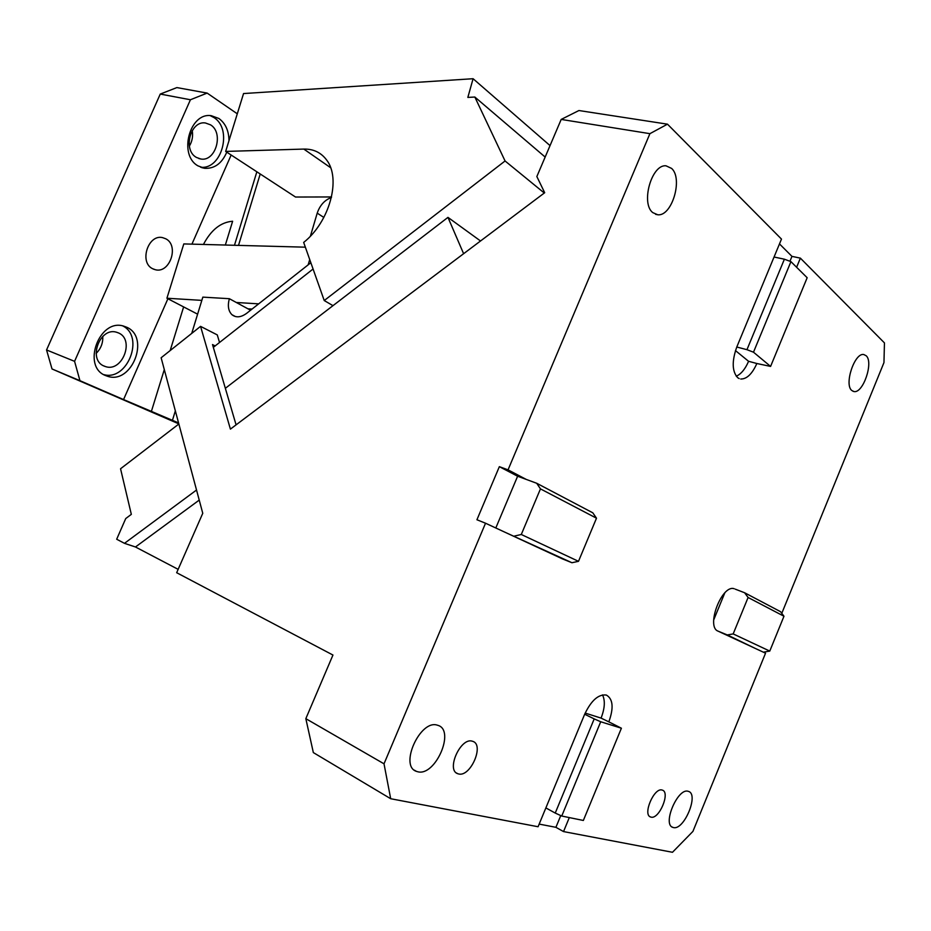 <?xml version="1.0" encoding="UTF-8"?>
<svg xmlns="http://www.w3.org/2000/svg" width="931" height="931" viewBox="0 0 931 931"><rect width="100%" height="100%" fill="white"/><g stroke="black" fill="none" stroke-linecap="round" stroke-linejoin="round"><path stroke-width="1.4" d="M165.823 238.813C179.346 245.505 169.919 273.621 155.454 269.757L152.626 268.722C138.987 262.449 148.064 234.007 162.564 237.626L165.823 238.813M237.289 113.803L207.148 93.088L190.424 99.757L74.573 361.333L79.95 380.674L123.555 399.562L167.906 298.746M191.937 244.131L231.156 155.011M228.968 140.744C228.875 130.806 225.523 123.392 218.913 118.493L211.29 115.7C189.552 112.081 178.24 155.163 198.012 165.881L204.611 168.302C214.479 168.848 221.869 163.46 226.78 152.16M126.791 327.27L123.52 326.071C99.163 318.332 81.591 366.558 105.494 375.53L107.647 376.31C131.911 384.666 150.356 337.325 126.791 327.27M178.822 423.861L52.02 368.967L46.55 349.963L160.26 94.066L176.878 87.584L207.148 93.088M102.747 336.44C103.085 343.074 100.885 348.729 96.126 353.396M192.228 130.561C193.171 136.17 192.217 141.361 189.365 146.12M46.55 349.963L74.573 361.333M160.26 94.066L190.424 99.757M52.02 368.967L79.95 380.674M123.555 399.562L178.577 422.93M225.349 245.028L232.622 221.252C220.833 222.16 211.104 229.887 203.435 244.446M234.472 245.272L256.851 171.793M151.439 411.258L164.298 369.584M170.164 350.568L183.628 306.916M200.607 167.219C221.881 169.942 232.843 128.909 213.804 117.481L210.197 115.63M103.678 374.588C127.361 381.57 144.91 336.591 122.706 325.885M104.295 366.162L104.051 366.058C87.665 359.773 99.792 326.839 116.515 332.227L118.644 332.995C134.879 339.803 122.333 372.319 105.657 366.639L104.295 366.162M196.453 157.444L196.22 157.304C182.651 149.844 190.494 120.413 205.414 122.973L210.557 124.847C224.01 132.807 215.748 161.843 200.863 159.015L196.453 157.444M172.433 420.358L175.342 410.85M458.541 773.94C470.446 777.432 484.667 744.707 472.739 741.332L472.25 741.181C460.589 737.177 445.856 770.205 457.784 773.719L458.541 773.94M739.179 378.58L737.701 377.707C732.057 371.492 731.754 361.251 736.782 347.019L781.481 239.092L667.48 124.172L649.908 133.668L508.047 469.852L499.353 466.664L476.928 519.754L485.528 523.222L384.014 763.816L305.834 718.662L313.34 752.585L390.694 798.728L538.071 826.74L545.869 807.91L555.237 813.066L594.199 718.895L584.668 714.252L545.869 807.91M305.834 718.662L332.949 655.04L176.669 572.716L202.76 513.295L161.133 357.76L200.561 326.362L217.284 334.916L219.53 342.492M585.168 713.076L601.065 718.104L608.839 721.862C613.855 707.886 613.04 698.96 606.418 695.096L606.244 695.038C598.4 694.107 591.208 700.508 584.668 714.252M734.187 588.729L734.105 588.706C721.758 584.447 705.721 626.807 718.045 631.137L765.538 653.19L692.932 831.383L672.485 852.284L563.534 831.581L569.307 817.581M781.784 613.331L883.961 362.59L884.45 342.899L800.381 258.143L791.955 256.374L779.491 243.91M796.61 267.267L800.381 258.143M740.739 379.022C746.802 379.115 752.178 373.948 756.856 363.509L770.589 366.418L753.493 352.197L790.931 261.634L784.391 259.202L774.057 257.014M499.353 466.664L517.613 476.23L526.236 479.407L508.047 469.852M485.528 523.222L562.592 558.937M384.014 763.816L390.694 798.728M671.635 168.43L666.061 165.834C651.677 163.949 640.54 203.365 652.782 212.617L657.682 214.747C671.798 216.807 683.284 178.845 671.635 168.43M866.214 355.782L863.805 354.536C854.588 352.372 843.858 384.724 851.853 390.543L853.948 391.544C863.014 393.732 873.79 362.392 866.214 355.782M437.57 725.237L437.314 725.168C420.23 719.186 398.992 766.085 416.471 771.38L417.74 771.752C435.312 776.698 455.503 730.37 438.001 725.377L437.57 725.237M688.335 791.35L688.172 791.315C677.838 787.486 662.057 824.54 672.857 827.391L673.381 827.543C683.982 830.731 699.228 794.143 688.463 791.397L688.335 791.35M662.104 790.047C654.132 787.195 642.355 814.811 650.618 817.011L651.013 817.127C659.125 819.629 670.599 792.269 662.348 790.128L662.104 790.047M649.908 133.668L561.195 119.424L536.85 176.553L544.693 192.717L230.411 429.121L200.561 326.362M199.222 500.098L135.461 546.986L178.135 569.341M135.461 546.986L124.475 543.332L196.534 490.02M178.857 424.001L120.553 468.759L131.329 514.354L125.732 518.555L116.678 539.235L124.475 543.332M563.534 831.581L555.912 827.322L539.165 824.098M601.065 718.104C604.824 708.421 605.313 700.682 602.532 694.898M608.839 721.862L621.396 728.217L600.716 721.758L594.199 718.895M555.912 827.322L560.765 815.579M718.045 631.137L727.309 634.942L733.174 633.918L748.093 597.481L783.972 616.241L769.774 651.095L733.174 633.918M755.064 648.325L727.309 634.942M735.257 589.148L744.591 592.744L780.539 611.679L783.972 616.241M667.48 124.172L578.919 110.533L561.195 119.424M789.942 261.262L791.955 256.374M736.246 376.205C741.099 374.087 745.207 369.118 748.582 361.298L756.856 363.509M736.782 347.019L746.953 349.684L784.391 259.202M526.236 479.407L536.71 483.27L592.791 512.806L596.492 518.195L578.5 561.323L571.948 562.731L504.16 531.869M561.824 558.635L571.948 562.731M215.166 345.913L212.512 344.575L236.078 424.862M495.804 527.982L517.613 476.23M480.536 240.978L447.962 217.377L463.615 253.709M447.962 217.377L225.349 388.308L332.984 305.659L324.232 300.538L505.068 160.97L544.286 193.02M555.237 813.066L561.742 816.033L583.353 820.467L621.396 728.217M561.742 816.033L600.716 721.758M764.083 652.037L769.774 651.095M744.591 592.744L748.093 597.481M724.795 592.919L713.67 620.011M770.589 366.418L807.165 277.729L790.931 261.634M746.953 349.684L753.493 352.197M735.467 350.591L748.582 361.298M578.5 561.323L521.29 534.487L514.517 536.047M521.29 534.487L540.457 488.88L536.71 483.27M540.457 488.88L596.492 518.195M213.327 347.356L313.072 269.012M310.849 262.728L246.692 313.293C240.978 317.459 236.067 317.925 231.947 314.701C228.328 311.059 227.467 305.729 229.352 298.7L202.83 297.129L191.716 333.403M331.541 196.953L295.523 197.035L225.663 151.427L303.809 149.076C313.398 148.89 320.974 152.486 326.537 159.888C341.433 178.554 329.655 221.939 303.669 242.432L324.232 300.538M550.035 145.597L473.088 78.716L243.55 93.554L225.663 151.427M260.214 173.981L238.511 245.388M331.424 197.488C324.675 200.002 319.938 205.216 317.215 213.129L310.419 236.113M305.356 247.181L183.803 243.922L166.917 298.234L201.841 300.376M473.088 78.716L467.839 97.418L474.845 97.033L545.159 157.06M236.311 302.482L258.667 303.855M197.616 314.178L166.917 298.234M247.925 308.801L252.045 309.069M309.72 259.54L308.161 264.846M505.068 160.97L474.845 97.033M250.567 310.244L229.352 298.7M303.809 149.076L330.645 167.731M323.837 217.447L317.215 213.129M155.454 269.757L153.452 269.117M201.608 167.592L204.611 168.302M104.4 374.995L107.647 376.31M105.657 366.639L103.422 365.755M200.863 159.015L198.803 158.538M456.376 772.939L457.784 773.719M649.896 816.627L650.618 817.011M655.633 214.328L657.682 214.747M853.029 391.299L853.948 391.544M414.318 770.146L416.471 771.38M671.938 826.903L672.857 827.391M235.427 316.552L231.947 314.701"/></g></svg>

